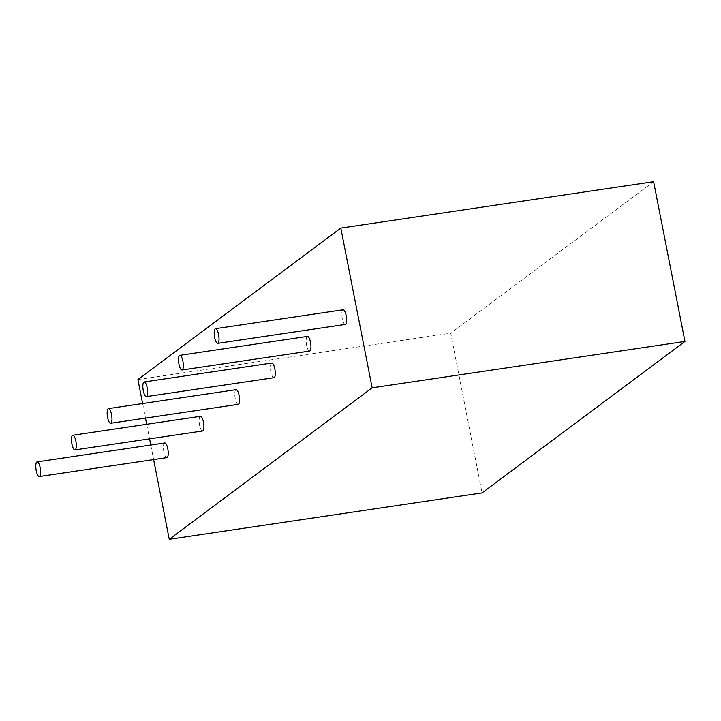 <?xml version="1.0" encoding="UTF-8"?>
<svg xmlns="http://www.w3.org/2000/svg" width="721" height="721" viewBox="0 0 721 721"><rect width="100%" height="100%" fill="white"/><g stroke="black" fill="none" stroke-linecap="round" stroke-linejoin="round"><path stroke-width="0.54" stroke-dasharray="3.6 2.7" d="M653.614 181.71L450.715 333.183L482.052 492.912M137.918 379.552L450.715 333.183M142.623 403.535L145.48 418.099M146.687 424.281L149.544 438.846M150.761 445.028L153.618 459.583M166.911 457.61A7.408 2.181 81.6 0 1 163.676 450.598A7.408 2.181 81.6 0 1 164.739 442.955M202.601 430.978A7.408 2.181 81.6 0 1 199.356 423.966A7.408 2.181 81.6 0 1 200.42 416.314M238.281 404.337A7.408 2.181 81.6 0 1 235.037 397.325A7.408 2.181 81.6 0 1 236.1 389.673M273.962 377.705A7.408 2.181 81.6 0 1 270.717 370.693A7.408 2.181 81.6 0 1 271.79 363.042M309.642 351.064A7.408 2.181 81.6 0 1 306.398 344.052A7.408 2.181 81.6 0 1 307.47 336.401M345.323 324.423A7.408 2.181 81.6 0 1 342.078 317.411A7.408 2.181 81.6 0 1 343.151 309.769"/><path stroke-width="1.08" d="M153.618 459.583L169.255 539.29L482.052 492.912L684.95 341.448L653.614 181.71L340.808 228.088L137.918 379.552L142.623 403.535M169.255 539.29L372.153 387.817L684.95 341.448M372.153 387.817L340.808 228.088M145.48 418.099L146.687 424.281M149.544 438.846L150.761 445.028M37.122 461.873L164.739 442.955A7.408 2.181 81.6 0 1 167.786 448.822A7.408 2.181 81.6 0 1 166.911 457.61L39.294 476.536A7.408 2.181 81.6 0 1 36.05 469.524A7.408 2.181 81.6 0 1 37.122 461.873A7.408 2.181 81.6 0 1 40.169 467.74A7.408 2.181 81.6 0 1 39.294 476.536M72.803 435.241L200.42 416.314A7.408 2.181 81.6 0 1 203.466 422.182A7.408 2.181 81.6 0 1 202.601 430.978L74.975 449.895A7.408 2.181 81.6 0 1 71.73 442.883A7.408 2.181 81.6 0 1 72.803 435.241A7.408 2.181 81.6 0 1 75.849 441.108A7.408 2.181 81.6 0 1 74.975 449.895M108.483 408.6L236.1 389.673A7.408 2.181 81.6 0 1 239.147 395.55A7.408 2.181 81.6 0 1 238.281 404.337L110.655 423.263A7.408 2.181 81.6 0 1 107.411 416.251A7.408 2.181 81.6 0 1 108.483 408.6A7.408 2.181 81.6 0 1 111.53 414.467A7.408 2.181 81.6 0 1 110.655 423.263M144.164 381.959L271.79 363.042A7.408 2.181 81.6 0 1 274.836 368.909A7.408 2.181 81.6 0 1 273.962 377.705L146.336 396.622A7.408 2.181 81.6 0 1 143.091 389.61A7.408 2.181 81.6 0 1 144.164 381.959A7.408 2.181 81.6 0 1 147.21 387.826A7.408 2.181 81.6 0 1 146.336 396.622M179.844 355.327L307.47 336.401A7.408 2.181 81.6 0 1 310.517 342.268A7.408 2.181 81.6 0 1 309.642 351.064L182.016 369.981A7.408 2.181 81.6 0 1 178.772 362.978A7.408 2.181 81.6 0 1 179.844 355.327A7.408 2.181 81.6 0 1 182.891 361.194A7.408 2.181 81.6 0 1 182.016 369.981M215.525 328.686L343.151 309.769A7.408 2.181 81.6 0 1 346.197 315.636A7.408 2.181 81.6 0 1 345.323 324.423L217.697 343.349A7.408 2.181 81.6 0 1 214.461 336.337A7.408 2.181 81.6 0 1 215.525 328.686A7.408 2.181 81.6 0 1 218.571 334.553A7.408 2.181 81.6 0 1 217.697 343.349"/></g></svg>
